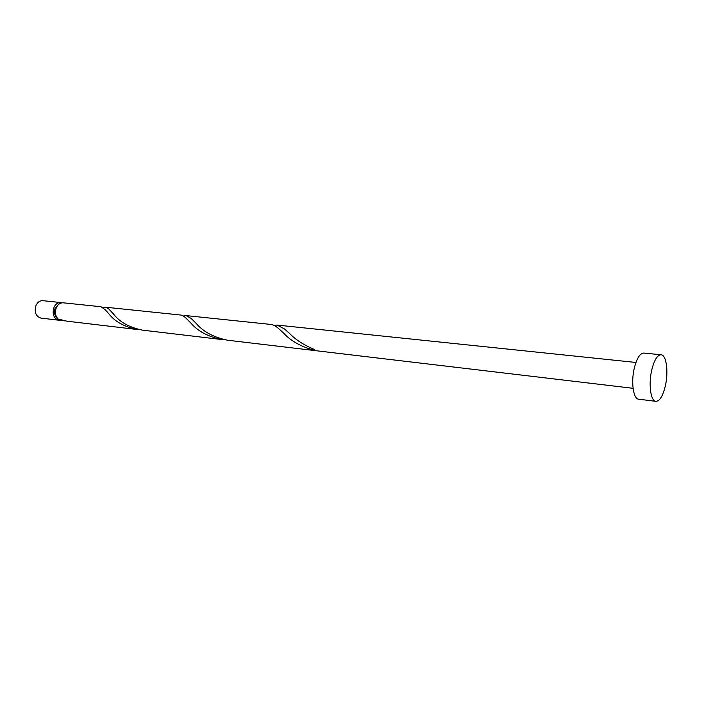 <?xml version="1.0" encoding="UTF-8"?>
<svg xmlns="http://www.w3.org/2000/svg" width="702" height="702" viewBox="0 0 702 702"><rect width="100%" height="100%" fill="white"/><g stroke="black" fill="none" stroke-linecap="round" stroke-linejoin="round"><path stroke-width="1.05" d="M58.871 320.217L40.953 318.094C35.977 316.497 34.249 312.469 35.784 306.011C37.346 302.351 39.716 300.579 42.892 300.684L60.837 302.553C57.669 302.448 55.3 304.256 53.729 307.976C52.194 314.522 53.905 318.603 58.871 320.217L60.653 320.13M58.275 304.765L54.975 308.661C53.878 312.346 54.51 315.295 56.853 317.506M655.896 401.342L638.68 399.201C633.353 399.087 630.879 382.213 634.292 368.146C636.802 358.274 639.978 353.246 643.822 353.062L661.082 354.764C666.4 354.87 668.637 371.849 665.356 385.872C662.907 395.972 659.748 401.132 655.896 401.342C650.701 401.246 648.358 384.231 651.737 370.015C654.22 360.047 657.335 354.966 661.082 354.764M633.064 388.311L227.571 340.224C213.82 337.399 203.404 331.835 196.314 323.534L191.093 318.401L186.109 315.602L183.319 316.023M186.109 315.602L270.937 324.438C273.692 324.824 276.825 326.72 280.335 330.133L283.529 333.055C291.251 341.356 301.992 347.218 315.76 350.631L313.531 349.105C303.668 344.901 295.779 339.786 289.873 333.748L284.564 329.019L277.106 325.079L273.947 325.342M60.679 319.893L60.6 320.384L64.602 320.832M60.6 320.384L62.338 320.63M137.259 329.519L66.857 321.165L58.134 319.041C55.449 316.216 54.782 312.609 56.116 308.231C57.678 304.51 60.047 302.702 63.215 302.808L101.009 306.739L105.282 309.81L109.029 314.005C115.084 321.718 124.491 326.886 137.259 329.519L139.812 329.738M105.818 307.239L180.686 315.04C182.59 315.295 184.766 316.742 187.223 319.375L190.751 322.929C197.771 331.186 208.125 336.732 221.797 339.54L142.348 330.124C129.528 327.474 120.06 322.288 113.952 314.54L108.959 309.082L105.818 307.239L103.317 307.862M221.797 339.54L224.693 339.786M62.013 302.816L60.837 302.553M277.106 325.079L635.942 362.46M284.564 329.019L290.04 333.898M191.093 318.401L195.621 322.841M108.959 309.082L112.724 313.197"/></g></svg>
